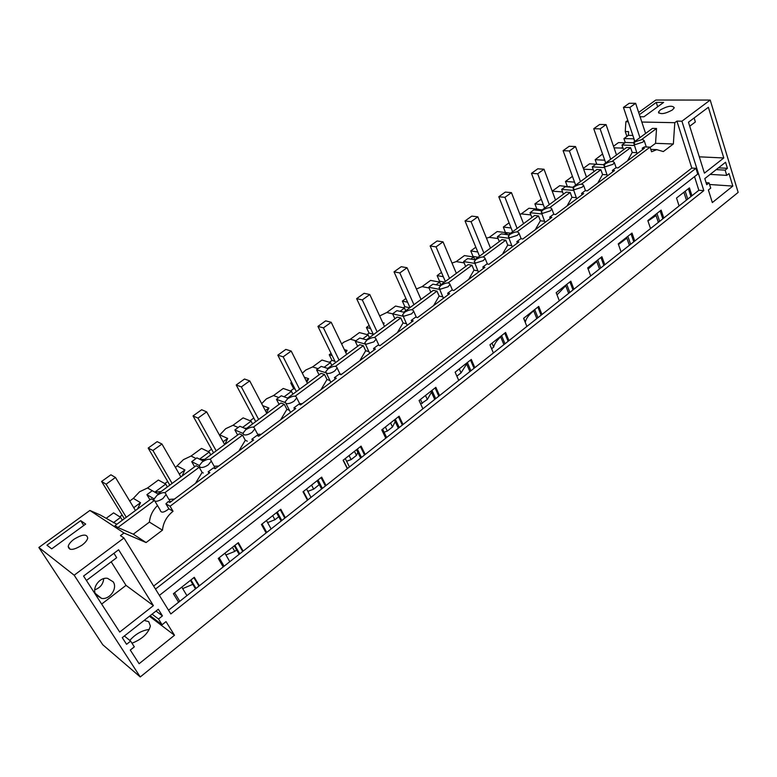 <?xml version="1.0" encoding="UTF-8"?>
<svg xmlns="http://www.w3.org/2000/svg" width="777" height="777" viewBox="0 0 777 777"><rect width="100%" height="100%" fill="white"/><g stroke="black" fill="none" stroke-linecap="round" stroke-linejoin="round"><path stroke-width="1.17" d="M154.914 501.184L160.198 510.071C160.936 513.17 163.84 512.762 168.891 508.848L165.919 503.826L170.076 506.225L650.048 147.125L644.483 146.902L642.22 148.174L644.376 148.261L618.084 167.89L615.938 167.764L612.363 170.435L614.5 170.561L587.354 190.831L585.236 190.656L581.546 193.415L583.663 193.59L555.623 214.52L553.535 214.297L549.718 217.142L551.806 217.366L522.834 238.995L520.775 238.724L516.831 241.666L518.89 241.948L488.927 264.306L486.907 263.976L482.828 267.016L484.848 267.356L453.855 290.491L451.874 290.103L447.649 293.25L449.64 293.638L417.56 317.589L415.608 317.142L411.247 320.396L413.189 320.852L379.963 345.648L378.059 345.143L373.533 348.514L375.437 349.038L340.996 374.737L339.141 374.155L334.45 377.651L336.305 378.244L300.592 404.904L298.786 404.244L293.92 407.867L295.716 408.537L258.663 436.208L256.915 435.46L251.865 439.228L253.603 439.986L215.122 468.716L213.432 467.88L208.187 471.794L209.868 472.63L169.872 502.496L168.259 501.563L165.919 503.826M157.08 495.289L153.817 499.339C154.37 502.146 157.372 501.903 162.84 498.601L166.074 494.57C165.52 491.763 162.519 492.006 157.08 495.289M170.076 506.225L173.048 511.285L168.891 508.848M153.982 498.795L146.902 494.667L152.282 490.705L158.576 494.308M146.902 494.667L149.961 499.796M154.099 500.689L117.9 527.505L115.035 525.611L151.224 498.863L153.933 500.446M157.838 506.109L157.275 505.778C152.661 510.402 150.039 515.841 149.417 522.095L162.451 530.176C163.296 522.494 166.832 516.2 173.048 511.285M650.796 149.378L656.779 149.631L651.582 151.768L650.048 147.125M123.97 537.995L170.833 613.937L703.816 190.647L681.915 121.202L710.207 100.058L738.15 192.405L140.258 676.961L74.174 575.203L123.97 537.995L120.454 535.644L124.009 533.003L146.086 542.55L162.451 530.176M153.642 586.072L691.812 168.085L676.913 121.105L674.805 122.679L673.348 143.988L655.555 143.337L656.536 128.487L652.457 128.39L633.032 142.754M656.779 149.631L663.315 151.573L673.348 143.988M168.93 499.426L174.446 499.067M137.558 508.964L140.52 502.68L133.343 498.378L139.607 491.754L147.523 487.985L158.372 480.031L165.734 484.09L167.385 486.917M161.072 491.588L154.808 492.152L147.523 487.985M117.9 527.505L133.275 534.178L149.417 522.095M146.086 542.55L133.275 534.178M124.009 533.003L89.889 510.45L100.175 514.947L116.851 524.271M89.889 510.45L38.85 547.474L74.174 575.203M82.032 545.143C73.543 550.33 68.939 550.747 68.201 546.386C68.755 544.133 70.678 541.763 73.961 539.287C82.391 534.149 86.975 533.75 87.723 538.102C87.179 540.326 85.285 542.667 82.032 545.143M80.711 520.648L46.95 545.182L51.719 548.853L85.684 524.077L80.711 520.648L83.761 525.485M155.487 589.073L695.93 168.318L691.812 168.085M159.382 595.386L697.756 174.106L695.93 168.318M703.816 190.647L698.853 190.278L694.521 176.632M681.915 121.202L676.913 121.105M710.207 100.058L655.788 100.039L638.665 112.451M628.272 121.785L625.873 121.736L627.787 120.348M674.805 122.679L641.831 122.038M660.372 109.858L658.478 112.082C660.295 114.666 664.937 113.966 672.396 109.965L674.271 107.77C672.416 105.186 667.783 105.876 660.372 109.858M640.073 116.735L643.929 116.783L663.636 102.409L656.264 102.389L639.393 114.656M625.873 121.736L625.262 131.536L628.622 131.634L628.389 135.324L632.857 135.46M650.135 147.387L655.555 143.337M200.01 467.249C202.156 467.929 204.914 467.123 208.304 464.84L211.286 461.13C210.684 458.391 207.682 458.644 202.273 461.868L199.262 465.598L200.01 467.249M209.023 473.261L208.187 471.794M642.88 142.104L644.172 140.559L642.443 139.394L635.1 141.822L633.799 143.376L635.508 144.532L642.88 142.104M642.676 149.534L642.22 148.174M612.995 164.297L614.374 162.646C613.257 160.771 610.227 161.169 605.302 163.86L603.914 165.52L605.545 166.734L612.995 164.297M612.839 171.804L612.363 170.435M582.148 187.208L583.614 185.441C582.536 183.489 579.516 183.877 574.533 186.606L573.057 188.374L574.621 189.646L582.148 187.208M582.051 194.794L581.546 193.415M550.291 210.868L551.855 208.984C550.815 206.944 547.785 207.323 542.773 210.091L541.19 211.995L542.686 213.316L550.291 210.868M550.242 218.531L549.718 217.142M517.365 235.314L519.036 233.294C518.045 231.187 515.015 231.536 509.955 234.363L508.265 236.393L509.693 237.772L517.365 235.314M517.385 243.065L516.831 241.666M483.323 260.606L485.11 258.43C484.158 256.245 481.138 256.575 476.029 259.44L474.223 261.626L475.573 263.053L483.323 260.606M483.411 268.434L482.828 267.016M448.096 286.752L450.019 284.421C449.116 282.158 446.095 282.478 440.947 285.392L439.015 287.733L440.277 289.209L448.096 286.752M448.261 294.668L447.649 293.25M411.645 313.83L413.704 311.315C412.849 308.964 409.829 309.275 404.632 312.237L402.564 314.763L403.749 316.278L411.645 313.83M411.888 321.824L411.247 320.396M373.883 341.87L376.097 339.16C375.291 336.732 372.27 337.024 367.035 340.035L364.811 342.764L365.909 344.318L373.883 341.87M374.203 349.951L373.533 348.514M334.751 370.93L337.121 368.007C336.373 365.501 333.352 365.782 328.079 368.842L325.68 371.785L326.699 373.378C329.001 373.805 331.692 372.989 334.751 370.93M335.159 379.098L334.45 377.651M294.162 401.078L296.727 397.911C296.018 395.328 293.007 395.59 287.684 398.708L285.101 401.894L286.033 403.506C288.286 404.011 290.996 403.205 294.162 401.078M294.668 409.324L293.92 407.867M252.039 432.352L254.807 428.933C254.147 426.272 251.146 426.524 245.785 429.7L242.997 433.139L243.832 434.78C246.037 435.363 248.776 434.557 252.039 432.352M252.651 440.695L251.865 439.228M195.464 483.381L202.117 472.416L199.203 467.268L164.879 492.696M157.906 493.919L196.086 465.705L199.203 467.268M613.5 146.241L618.502 142.579L624.951 142.822M628.389 135.324L623.931 138.597L625.281 142.579M106.362 518.172L113.588 512.869L120.61 517.365L122.348 520.202M119.755 516.812L122.135 515.064M129.72 501.039L133.353 498.378M164.831 483.595L167.686 481.487M175.476 467.482L183.44 459.644L191.055 456.05L201.515 448.387L209.198 452.049L210.761 454.856M208.255 451.592L211.548 449.174M219.502 435.188L225.699 428.69L233.022 425.272L243.104 417.88L251.078 421.153L252.574 423.96M250.097 420.755L253.797 418.036M261.674 403.632L266.443 398.834L273.514 395.58L283.236 388.451L291.472 391.365L292.9 394.153M290.462 391.016L293.657 388.665L290.744 382.944L291.628 382.294M302.34 373.203L305.779 370.027L312.587 366.929L321.989 360.033L330.458 362.626L331.808 365.384M329.419 362.305L332.002 360.402L329.234 354.72L331.07 353.37M341.647 343.997L343.764 342.201L350.34 339.248L359.411 332.585L368.104 334.858L369.396 337.606M367.045 334.586L369.056 333.1L366.414 327.457L369.143 325.446M379.652 315.948L386.81 312.49L395.59 306.06L404.487 308.042L405.711 310.771M403.389 307.799L404.875 306.701L402.36 301.087L405.924 298.475M416.423 288.986L422.086 286.626L430.575 280.4L439.646 282.109L440.821 284.819M438.539 281.896L439.52 281.167L437.121 275.592L441.462 272.416M452.01 263.073L456.216 261.596L464.432 255.575L473.669 257.022L474.786 259.712M472.542 256.837L473.057 256.459L470.765 250.922L475.825 247.212M486.47 238.15L489.248 237.364L497.202 231.536L506.594 232.741L507.352 234.644M505.448 232.595L503.341 227.03L509.081 222.824M519.852 214.199L521.241 213.898L528.952 208.246L538.48 209.227L538.947 210.431M536.878 209.062L534.906 203.885L541.268 199.223M552.204 191.171L559.722 185.684L572.766 187.296L596.882 169.473L600.874 169.726L602.563 174.514L597.746 183.071M567.259 186.276L565.491 181.449L572.435 176.36M583.342 168.356L589.558 163.801L599.358 164.452M596.746 164.209L595.153 159.703L602.583 154.001M133.741 507.682L140.52 502.68M154.808 492.152L165.734 484.09M140.258 676.961L102.758 644.745L38.85 547.474M625.262 131.536L626.903 136.412M94.716 589.801C100.155 587.927 103.156 584.207 103.729 578.632M113.325 522.736L120.61 517.365M688.471 122.222L708.371 107.294L723.785 157.964L704.428 173.164L688.471 122.222M710.712 188.141L709.061 182.867L706.73 184.712L704.817 178.593L725.572 162.238L727.418 168.327L725.135 170.134L726.738 175.379L729.011 173.572L732.818 186.082L712.334 202.564L708.391 189.986L710.712 188.141M118.628 549.757L83.566 576.058L119.716 632.06L153.409 605.623L118.628 549.757M174.495 635.265L166.016 621.619L162.092 624.747L158.508 619.016L162.451 615.889L158.323 609.236L122.271 637.645L126.573 644.308L130.623 641.103L134.324 646.843L130.283 650.058L139.112 663.723L174.495 635.265L149.417 616.248M168.531 610.207L698.853 190.278M178.603 602.233L173.407 593.725L194.289 577.301L199.349 585.8M223.193 566.928L218.259 558.449L238.354 542.647L243.162 551.107M266.113 532.935L261.431 524.494L280.779 509.275L285.344 517.705M307.459 500.194L303.02 491.792L321.668 477.127L326 485.518M347.319 468.628L343.104 460.266L361.082 446.124L365.209 454.467M385.771 438.179L381.769 429.856L399.116 416.21L403.03 424.514M422.892 408.789L419.085 400.514L435.839 387.334L439.559 395.59M458.741 380.409L455.118 372.173L471.309 359.44L474.844 367.657M493.385 352.972L489.937 344.784L505.594 332.478L508.964 340.637M526.893 326.437L523.611 318.298L538.743 306.4L541.957 314.51M559.314 300.777L556.186 292.686L570.833 281.167L573.892 289.229M590.685 275.922L587.713 267.89L601.893 256.731L604.807 264.743M621.085 251.855L618.249 243.871L631.992 233.071L634.76 241.025M650.534 228.535L647.833 220.61L661.149 210.13L663.791 218.036M679.088 205.924L676.514 198.048L689.432 187.888L691.948 195.746M656.264 102.389L657.672 106.76M623.931 138.597L633.974 138.811M633.809 138.928L634.683 141.531M641.802 139.404L656.536 128.487M634.081 142.793L625.427 142.473L621.979 145.008L623.591 149.728M637.13 153.671L634.051 144.133M202.117 472.416L203.273 472.999M636.917 152.661L632.225 152.447L627.534 160.839M604.341 164.734L595.833 164.248L592.278 166.861L593.968 171.62M604.642 167.609L592.278 166.861M607.391 175.874L604.195 166.346M602.563 174.514L607.167 174.815M573.659 187.374L565.316 186.713L561.645 189.413L563.412 194.211M573.795 190.414L561.645 189.413M576.699 198.786L573.377 189.267M576.447 197.679L571.959 197.28L567.016 206.012M541.996 210.752L533.809 209.907L530.021 212.694L531.876 217.521M541.938 213.957L530.021 212.694M544.998 222.445L541.559 212.956M544.726 221.28L540.365 220.785L535.285 229.701M509.304 234.897L501.272 233.848L497.358 236.732L499.31 241.589M509.013 238.286L497.358 236.732M512.257 246.892L508.673 237.432M511.936 245.649L507.731 245.066L502.505 254.176M475.524 259.848L467.647 258.595L463.607 261.567L465.656 266.462M474.97 263.422L463.607 261.567M478.409 272.164L474.689 262.743M478.04 270.843L473.999 270.153L468.628 279.458M440.608 285.645L432.896 284.178L428.71 287.257L430.856 292.181M439.733 289.403L428.71 287.257M443.405 298.29L439.529 288.937M442.958 296.872L439.131 296.095L433.595 305.614M404.487 312.344L396.94 310.635L392.618 313.821L394.871 318.774M403.244 316.288L392.618 313.821M407.177 325.34L403.137 316.054M406.633 323.795L403.049 322.941L397.348 332.673M367.103 339.986L359.732 338.024L355.254 341.317L357.624 346.309M365.316 344.065L355.254 341.317M369.667 353.341L365.452 344.143M368.997 351.651L365.695 350.728L359.819 360.683M340.073 374.058L341.686 374.232M328.38 368.628L321.202 366.385L316.56 369.794L319.056 374.815M325.806 372.746L316.56 369.794M330.808 382.352L326.408 373.261M329.963 380.477L327 379.516L320.95 389.704M299.621 403.593L302.146 403.739M288.248 398.319L281.274 395.775L278.865 397.542L273.514 395.58M285.091 402.515L276.457 399.31L278.865 397.542M290.52 412.422L285.917 403.457M289.452 410.314L286.898 409.353L280.652 419.794M257.673 434.294L261.15 434.343M246.63 429.118L239.86 426.252L234.868 429.924L237.626 435.003M242.958 433.411L234.868 429.924M247.29 441.171L245.299 440.297L238.85 451M214.141 466.219L218.619 466.103M203.438 461.091L196.902 457.867L191.715 461.684L194.619 466.792M199.291 465.481L191.715 461.684M196.037 458.508L191.064 456.05M200.204 459.498L204.681 459.353M182.032 476.097L184.907 469.949L177.399 466.074M623.037 148.116L614.053 147.844M621.309 148.145L622.698 147.125M179.283 474.096L184.907 469.949M199.534 459.168L209.198 452.049M223.125 441.773L227.671 438.422L219.862 434.935M238.199 427.476L233.032 425.272M244.444 428.185L246.707 428.292M224.874 444.425L227.671 438.422M242.599 427.408L251.078 421.153M265.355 410.625L268.891 408.022L262.733 405.652M266.53 412.859L268.891 408.022M284.1 396.804L291.472 391.365M293.657 388.665L295.134 389.18M290.744 382.944L292.22 383.459M306.06 380.613L308.663 378.69L304.39 377.272M318.094 368.667L312.597 366.929M306.847 382.177L308.663 378.69M324.126 367.298L330.458 362.626M332.002 360.402L334.926 361.286M329.234 354.72L332.158 355.584M345.328 351.66L347.057 350.388L344.347 349.611M355.992 340.782L350.34 339.238M345.804 352.651L347.057 350.388M362.733 338.821L368.104 334.858M369.056 333.1L373.222 334.178M366.414 327.457L370.571 328.506M383.226 323.708L384.139 323.038L382.77 322.708M392.628 313.84L386.81 312.49M383.459 324.203L384.139 323.038M400.019 311.334L404.487 308.042M404.875 306.701L409.751 307.779M402.36 301.087L407.595 302.224M429.03 287.985L422.086 286.626M436.033 284.77L439.646 282.109M439.52 281.167L444.502 282.1M437.121 275.592L443.308 276.719M464.16 262.898L456.216 261.596M470.843 259.1L473.669 257.022M473.057 256.459L478.117 257.245M470.765 250.922L477.787 251.981M498.086 238.558L489.248 237.364M504.516 234.275L506.594 232.741M505.526 232.527L510.674 233.187M503.341 227.03L511.111 227.991M530.876 214.918L521.25 213.898M537.101 210.246L538.48 209.227M538.597 209.508L542.2 209.887M534.906 203.885L543.346 204.71M562.567 191.909L552.253 191.161M561.878 191.977L562.441 191.56M568.657 186.975L569.376 186.441M565.491 181.449L574.533 182.129M593.269 169.648L583.644 169.201M592.055 169.726L593.036 168.998M595.153 159.703L604.749 160.208M618.473 244.512L626.854 238.131M588.14 269.056L596.765 261.499M557.012 294.842L565.734 285.713M525.203 322.251L525.33 322.154C526.058 318.492 528.855 314.714 533.721 310.829M491.618 348.756L493.696 347.115C494.434 343.822 496.775 340.423 500.699 336.897M456.876 376.165L461.043 372.873L466.627 364.005M420.687 403.991L427.331 399.475L431.468 392.22M384.081 432.206L387.305 431.06L392.492 426.971L395.211 421.639M346.61 461.266L351.117 459.615L356.478 455.39L357.818 452.379M307.818 491.365L313.675 489.16L319.298 484.576M267.609 522.581L274.922 519.735L278.758 516.715M225.922 554.972L234.79 551.408L236.626 549.951M182.682 588.607L192.822 584.343M647.969 221.008L656.041 215.54M129.778 640.413C135.567 633.964 142.065 630.312 149.271 629.467M113.219 581.856C117.842 588.335 109.751 599.912 101.593 598.397L96.037 594.939C91.356 588.49 99.417 576.893 107.527 578.331L113.219 581.856M723.785 157.964L699.31 156.828M689.723 126.224L695.357 121.979L694.123 117.987M709.061 182.867L706.089 182.663M727.418 168.327L718.472 167.832M725.135 170.134L716.19 169.629M726.738 175.379L710.159 174.378M732.818 186.082L709.566 184.489M153.409 605.623L126.01 585.382L111.189 561.829M86.422 580.477L116.686 557.692L113.928 553.282M126.01 585.382L101.651 604.069M144.133 620.415L148.728 621.658L150.369 626.009C148.368 633.342 142.24 639.092 132.003 643.23M130.623 641.103L124.369 635.984M162.451 615.889L155.983 611.072M158.508 619.016L152.069 614.16M162.092 624.747L150.126 615.695M198.941 586.12L193.871 577.622M242.686 551.485L237.869 543.026M284.809 518.133L280.235 509.702M325.398 485.994L321.056 477.602M364.549 454.992L360.421 446.639M402.331 425.077L398.407 416.773M438.801 396.192L435.081 387.927M474.048 368.288L470.503 360.072M508.119 341.307L504.749 333.139M541.083 315.209L537.869 307.09M572.979 289.947L569.92 281.886M603.865 265.491L600.951 257.478M633.789 241.793L631.011 233.828M662.8 218.823L660.149 210.917M690.928 196.552L688.403 188.694M634.518 145.503L621.979 145.008M603.36 164.675L626.573 147.523L630.613 147.688L632.225 152.447M612.072 161.422L630.613 147.688M581.39 184.159L600.874 169.726M541.151 210.664L566.239 192.123L570.192 192.453L571.959 197.28M549.708 207.634L570.192 192.453M508.508 234.79L534.605 215.501L538.51 215.928L540.365 220.785M516.967 231.886L538.51 215.928M474.766 259.722L501.932 239.646L505.778 240.171L507.731 245.066M483.129 256.954L505.778 240.171M439.879 285.509L468.172 264.598L471.96 265.229L473.999 270.153M448.125 282.877L471.96 265.229M403.787 312.189L433.265 290.404L436.975 291.132L439.131 296.095M411.897 309.712L436.975 291.132M366.423 339.811L397.154 317.094L400.786 317.948L403.049 322.941M374.388 337.5L400.786 317.948M327.709 368.415L359.77 344.726L363.315 345.707L365.695 350.728M335.518 366.297L363.315 345.707M287.587 398.077L321.047 373.348L324.504 374.456L327 379.516M295.211 396.153L324.504 374.456M276.457 399.31L279.079 404.361M245.969 428.836L280.915 403.01L284.265 404.263L286.898 409.353M253.399 427.127L284.265 404.263M202.778 460.761L239.287 433.78L242.531 435.178L245.299 440.297M209.984 459.285L242.531 435.178M523.737 318.201L525.33 322.154M492.026 343.143L493.696 347.115M459.294 368.881L461.043 372.873M425.495 395.464L427.331 399.475M420.464 399.417L422.309 403.438M390.569 422.931L392.492 426.971M385.373 427.02L387.305 431.06M354.458 451.33L356.478 455.39M349.087 455.555L351.117 459.615M317.113 480.71L319.221 484.78M311.548 485.081L313.675 489.16M272.688 515.646L274.922 519.735M232.44 547.299L234.79 551.408M686.431 200.116L683.886 192.249M658.342 222.358L655.671 214.442M629.37 245.299L626.573 237.325M599.494 268.959L596.551 260.936M568.657 293.376L565.569 285.305M536.81 318.589L533.576 310.47M503.914 344.638L500.514 336.47M469.9 371.561L466.336 363.345M434.731 399.417L430.982 391.152M398.339 428.234L394.395 419.92M360.654 458.08L356.507 449.728M321.6 488.995L317.239 480.604M281.119 521.056L276.525 512.626M239.112 554.312L234.285 545.842M195.513 588.84L190.423 580.341M179.788 601.291L174.602 592.783M196.027 588.432L190.948 579.933M224.087 566.21L219.172 557.731M239.724 553.826L234.897 545.367M266.744 532.43L262.072 523.989M281.808 520.503L277.224 512.072M307.847 499.883L303.418 491.482M322.368 488.383L318.016 479.992M347.484 468.502L343.269 460.139M361.49 457.41L357.352 449.057M399.242 427.515L395.308 419.211M435.703 398.65L431.954 390.384M470.93 370.755L467.365 362.538M504.992 343.784L501.592 335.615M537.937 317.696L534.702 309.576M569.823 292.453L566.744 284.382M600.699 267.997L597.775 259.974M630.623 244.308L627.826 236.334M659.624 221.338L656.963 213.422M687.752 199.067L685.217 191.21M115.462 477.457L106.099 484.197L101.583 481.468L110.907 474.796L115.462 477.457L135.46 510.518M181.789 587.13L186.927 595.638M106.099 484.197L126.301 517.288M101.583 481.468L124.369 518.715M161.946 444.026L152.933 450.505L148.184 448.067L157.148 441.647L161.946 444.026L180.915 476.923M224.912 553.214L229.798 561.684M152.933 450.505L172.105 483.43M148.184 448.067L169.813 485.13M206.663 411.859L197.989 418.094L193.026 415.928L201.651 409.741L206.663 411.859L224.67 444.58M266.482 520.522L271.124 528.962M197.989 418.094L216.191 450.845M193.026 415.928L213.558 452.787M249.718 380.895L241.365 386.897L236.208 384.974L244.522 379.021L249.718 380.895L266.822 413.422M306.565 488.995L310.994 497.397M241.365 386.897L258.654 419.463M236.208 384.974L255.72 421.629M291.2 351.058L283.158 356.837L277.816 355.157L285.829 349.407L291.2 351.058L307.459 383.391M345.26 458.566L349.465 466.938M283.158 356.837L299.582 389.209M277.816 355.157L296.358 391.589M331.206 322.29L323.446 327.865L317.939 326.398L325.66 320.852L331.206 322.29L346.659 354.419M382.624 429.186L386.625 437.509M323.446 327.865L339.054 360.033M317.939 326.398L335.577 362.606M369.794 294.532L362.305 299.912L356.643 298.65L364.112 293.298L369.794 294.532L384.489 326.447M362.305 299.912L377.146 331.876M356.643 298.65L373.426 334.625M407.051 267.735L399.815 272.931L394.026 271.853L401.233 266.686L407.051 267.735L421.037 299.446M399.815 272.931L413.937 304.681M394.026 271.853L409.994 307.595M443.036 241.851L436.052 246.872L430.137 245.969L437.101 240.977L443.036 241.851L456.352 273.339M436.052 246.872L449.494 278.409M430.137 245.969L445.347 281.478M477.826 216.832L471.066 221.688L465.034 220.95L471.775 216.123L477.826 216.832L490.501 248.096M471.066 221.688L483.867 253.001M465.034 220.95L479.526 256.206M511.46 192.638L504.933 197.329L498.795 196.756L505.312 192.084L511.46 192.638L523.533 223.679M504.933 197.329L517.113 228.428M498.795 196.756L512.597 231.76M544.017 169.221L537.694 173.766L531.468 173.339L537.781 168.813L544.017 169.221L555.516 200.048M537.694 173.766L549.3 204.633M531.468 173.339L544.619 208.1M575.534 146.552L569.405 150.961L563.102 150.66L569.211 146.28L575.534 146.552L586.489 177.146M569.405 150.961L580.468 181.604M563.102 150.66L575.64 185.169M606.06 124.592L600.126 128.865L593.745 128.7L599.669 124.456L606.06 124.592L616.501 154.963M600.126 128.865L610.673 159.275M593.745 128.7L605.701 162.947M635.644 103.312L629.894 107.449L623.445 107.411L629.185 103.292L635.644 103.312L645.6 133.459M629.894 107.449L639.947 137.636M623.445 107.411L634.848 141.404M170.464 502.049L166.074 494.57M646.309 146.979L644.172 140.559M616.151 167.783L614.374 162.646M585.499 190.686L583.614 185.441M553.865 214.335L551.855 208.984M521.182 238.782L519.036 233.294M487.412 264.063L485.11 258.43M452.496 290.219L450.019 284.421M416.375 317.317L413.704 311.315M379.001 345.396L376.097 339.16M340.297 374.524L337.121 368.007M300.223 404.768L296.727 397.911M258.683 436.188L254.807 428.933M215.414 468.492L211.286 461.13M70.085 549.3L68.201 546.386M658.478 112.082L658.809 113.121M340.2 374.32L341.161 374.621M300.184 403.593L301.641 404.127M259.654 434.236L260.713 434.673M217.677 466.025L218.298 466.336M203.904 459.294L204.419 459.547M621.415 148.135L623.067 148.203M245.377 428.195L246.309 428.583M592.346 169.687L593.307 169.755M101.583 598.397L95.28 593.424"/></g></svg>
